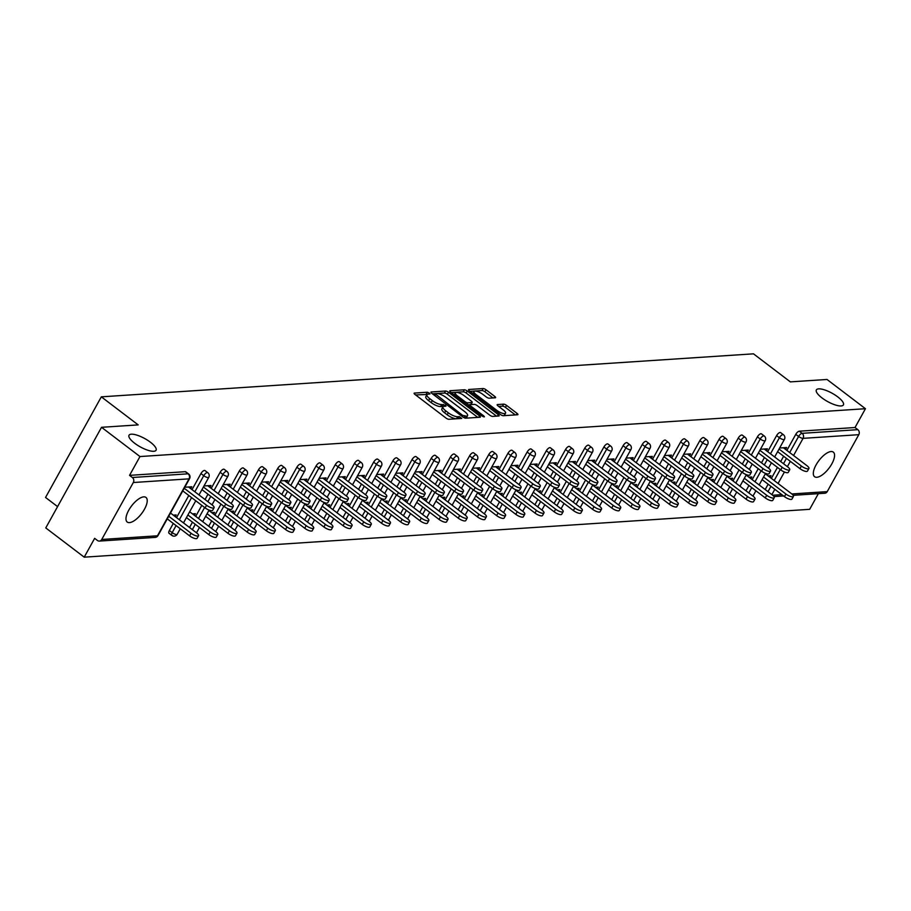 <?xml version="1.0" encoding="UTF-8"?>
<svg xmlns="http://www.w3.org/2000/svg" width="911" height="911" viewBox="0 0 911 911"><rect width="100%" height="100%" fill="white"/><g stroke="black" fill="none" stroke-linecap="round" stroke-linejoin="round"><path stroke-width="1.37" d="M150.417 442.222A15.464 4.726 -151 0 1 156.066 450.239A15.464 4.726 -151 0 1 134.669 443.258A15.464 4.726 -151 0 1 129.02 435.242A15.464 4.726 -151 0 1 150.417 442.222M837.756 396.889A15.464 4.726 -151 0 1 843.404 404.905A15.464 4.726 -151 0 1 822.007 397.925A15.464 4.726 -151 0 1 816.358 389.908A15.464 4.726 -151 0 1 837.756 396.889M429.354 393.096L427.305 392.231L414.471 393.074A2.369 0.729 29 0 0 414.118 393.233A2.369 0.729 29 0 0 414.983 394.463L446.003 418.058A2.369 0.729 29 0 0 448.941 419.288L461.763 418.445L459.349 416.612L457.686 416.726A7.595 2.323 29 0 1 448.314 412.785L445.73 410.815A7.595 2.323 29 0 1 442.951 406.875A7.595 2.323 29 0 1 444.078 406.363L445.98 406.147L445.377 405.281L441.664 404.53A7.595 2.323 29 0 1 432.292 400.589L429.707 398.619A7.595 2.323 29 0 1 426.929 394.691A7.595 2.323 29 0 1 428.056 394.178L429.958 393.951L429.354 393.096M427.122 394.463L415.61 394.941M458.586 418.661L456.582 418.73L457.686 416.726M443.145 406.659L440.548 406.545L441.664 404.53M831.083 451.537A15.464 6.32 127.3 0 0 817.395 462.731A15.464 6.32 127.3 0 0 814.582 476.715A15.464 6.32 127.3 0 0 816.803 477.284A15.464 6.32 127.3 0 0 830.49 466.09A15.464 6.32 127.3 0 0 833.303 452.107A15.464 6.32 127.3 0 0 831.083 451.537M143.744 496.859A15.464 6.32 127.3 0 0 130.057 508.065A15.464 6.32 127.3 0 0 127.233 522.049A15.464 6.32 127.3 0 0 129.464 522.618A15.464 6.32 127.3 0 0 143.141 511.413A15.464 6.32 127.3 0 0 145.965 497.429A15.464 6.32 127.3 0 0 143.744 496.859M495.265 397.788A2.369 0.729 29 0 0 495.607 397.629A2.369 0.729 29 0 0 494.741 396.399L486.041 389.783A2.369 0.729 29 0 0 483.115 388.553L468.869 389.487A2.369 0.729 29 0 0 468.516 389.646A2.369 0.729 29 0 0 469.381 390.876L500.401 414.471A2.369 0.729 29 0 0 503.327 415.701L517.573 414.767A2.369 0.729 29 0 0 517.926 414.607A2.369 0.729 29 0 0 517.061 413.378L506.55 405.384A2.369 0.729 29 0 0 503.612 404.154L497.52 404.552A2.369 0.729 29 0 0 497.167 404.712A2.369 0.729 29 0 0 498.032 405.942L503.248 409.904A6.343 1.936 29 0 1 505.571 413.195A6.343 1.936 29 0 1 496.791 410.337L476.373 394.805A6.343 1.936 29 0 1 474.05 391.514A6.343 1.936 29 0 1 482.83 394.372L486.235 396.957A2.369 0.729 29 0 0 489.161 398.198L495.265 397.788M101.747 539.471L157.478 535.793L189.044 478.844L133.313 482.523L101.747 539.471A3.621 3.12 -93.8 0 1 97.443 540.485L94.642 538.344L84.211 557.168L45.766 527.924L101.531 427.305L138.187 424.89L101.326 396.843L753.488 353.832L790.349 381.88L827.006 379.466L865.45 408.709L139.975 456.548L129.544 475.36L132.357 477.501L188.076 473.822L185.275 471.693L129.544 475.36M101.531 427.305L139.975 456.548M448.497 392.254A2.369 0.729 29 0 0 445.559 391.024L431.313 391.969A2.369 0.729 29 0 0 430.96 392.129A2.369 0.729 29 0 0 431.837 393.358L462.845 416.953A2.369 0.729 29 0 0 465.783 418.183L480.029 417.238A2.369 0.729 29 0 0 480.382 417.079A2.369 0.729 29 0 0 479.505 415.849L448.497 392.254L447.381 394.269A2.369 0.729 29 0 0 444.443 393.04L432.452 393.825M450.091 390.728L464.337 389.783A2.369 0.729 29 0 1 467.263 391.024L498.283 414.607A2.369 0.729 29 0 1 499.148 415.837A2.369 0.729 29 0 1 498.795 416.008L492.703 416.407A2.369 0.729 29 0 1 489.776 415.177L477.193 405.611A2.369 0.729 29 0 0 474.267 404.37L470.213 404.643A2.369 0.729 29 0 0 469.871 404.803A2.369 0.729 29 0 0 470.736 406.033L483.832 415.997L484.436 416.851L482.135 416.111L450.603 392.117A2.369 0.729 29 0 1 449.738 390.887A2.369 0.729 29 0 1 450.091 390.728L449.783 391.274M101.326 396.843L45.55 497.463L57.575 506.607M133.313 482.523A3.621 3.12 -93.8 0 0 132.357 477.501M865.45 408.709L855.019 427.521L857.832 429.662A3.621 3.12 86.2 0 1 858.788 434.684L827.222 491.621A3.621 3.12 86.2 0 1 824.831 493.238L793.151 495.333M818.351 493.671L809.674 509.317L84.211 557.168M175.231 516.628L176.165 514.943L173.261 515.136M190.741 488.66L191.788 486.77L184.796 487.237M776.593 435.606A3.621 1.48 -52.7 0 1 780.112 432.463A3.621 1.48 -52.7 0 1 780.636 432.6L783.437 434.729A3.621 1.48 -52.7 0 0 782.925 434.593A3.621 1.48 127.3 0 0 779.406 437.735L776.593 435.606L767.677 451.674M745.995 490.801L748.944 485.483M752.179 479.653L758.259 468.675M761.494 462.834L764.443 457.516M765.183 489.537L768.132 484.219M771.366 478.389L777.447 467.4M780.681 461.57L783.642 456.252M786.876 450.41L795.781 434.331A3.621 1.48 -52.7 0 1 799.3 431.199L802.113 433.329L857.832 429.662M855.019 427.521L799.3 431.199M185.275 471.693A3.621 1.48 -52.7 0 1 185.787 471.83L188.6 473.959A3.621 1.48 -52.7 0 0 188.076 473.822A3.621 3.12 -93.8 0 1 189.044 478.844A3.621 1.105 29 0 0 189.579 478.605A3.621 3.621 0 0 0 188.6 473.959M750.88 478.662L751.826 476.977L748.922 477.17M766.39 450.694L767.438 448.804L760.446 449.271M738.217 438.134A3.621 1.48 -52.7 0 1 741.736 434.991A3.621 1.48 -52.7 0 1 742.26 435.128L745.061 437.257A3.621 1.48 -52.7 0 0 744.549 437.132A3.621 1.48 127.3 0 0 741.03 440.264L738.217 438.134L729.301 454.213M707.619 493.341L710.569 488.011M713.803 482.181L719.884 471.203M723.118 465.362L726.067 460.044M712.504 481.202L713.45 479.505L710.546 479.698M728.014 453.222L729.062 451.332L722.07 451.799M699.842 440.662A3.621 1.48 -52.7 0 1 703.36 437.519A3.621 1.48 -52.7 0 1 703.884 437.656L706.685 439.797A3.621 1.48 -52.7 0 0 706.162 439.66A3.621 1.48 127.3 0 0 702.654 442.803L699.842 440.662L690.925 456.741M669.243 495.869L672.193 490.539M675.427 484.709L681.508 473.731M684.742 467.901L687.691 462.572M674.129 483.73L675.062 482.044L672.17 482.226M689.638 455.762L690.686 453.872L683.694 454.327M661.466 443.19A3.621 1.48 -52.7 0 1 664.984 440.059A3.621 1.48 -52.7 0 1 665.497 440.184L668.31 442.325A3.621 1.48 -52.7 0 0 667.786 442.188A3.621 1.48 127.3 0 0 664.267 445.331L661.466 443.19L652.549 459.269M630.867 498.397L633.817 493.079M637.051 487.237L643.132 476.259M646.366 470.429L649.315 465.1M635.753 486.258L636.687 484.572L633.794 484.766M651.263 458.29L652.31 456.4L645.318 456.855M623.09 445.73A3.621 1.48 -52.7 0 1 626.609 442.587A3.621 1.48 -52.7 0 1 627.121 442.723L629.934 444.853A3.621 1.48 -52.7 0 0 629.41 444.716A3.621 1.48 127.3 0 0 625.891 447.859L623.09 445.73L614.173 461.797M592.48 500.925L595.441 495.607M598.675 489.776L604.756 478.799M607.99 472.957L610.939 467.639M597.377 488.786L598.311 487.1L595.407 487.294M612.887 460.818L613.934 458.928L606.942 459.395M584.714 448.258A3.621 1.48 -52.7 0 1 588.233 445.115A3.621 1.48 -52.7 0 1 588.745 445.251L591.558 447.381A3.621 1.48 -52.7 0 0 591.034 447.255A3.621 1.48 127.3 0 0 587.515 450.387L584.714 448.258L575.798 464.337M554.104 503.464L557.054 498.135M560.288 492.304L566.38 481.327M569.614 475.485L572.563 470.167M559.001 491.325L559.935 489.628L557.031 489.822M574.511 463.346L575.547 461.467L568.566 461.923M546.327 450.786A3.621 1.48 -52.7 0 1 549.845 447.643A3.621 1.48 -52.7 0 1 550.369 447.779L553.182 449.92A3.621 1.48 -52.7 0 0 552.658 449.783A3.621 1.48 127.3 0 0 549.139 452.926L546.327 450.786L537.422 466.865M515.728 505.992L518.678 500.674M521.912 494.832L528.004 483.855M531.238 478.024L534.188 472.695M520.625 493.853L521.559 492.168L518.655 492.35M536.124 465.885L537.171 463.995L530.179 464.451M507.951 453.314A3.621 1.48 -52.7 0 1 511.47 450.182A3.621 1.48 -52.7 0 1 511.993 450.307L514.806 452.448A3.621 1.48 -52.7 0 0 514.282 452.311A3.621 1.48 127.3 0 0 510.764 455.454L507.951 453.314L499.046 469.393M477.353 508.52L480.302 503.202M483.536 497.36L489.628 486.383M492.862 480.552L495.812 475.235M482.249 496.381L483.183 494.696L480.279 494.889M497.748 468.413L498.795 466.523L491.803 466.979M469.575 455.853A3.621 1.48 -52.7 0 1 473.094 452.71A3.621 1.48 -52.7 0 1 473.618 452.847L476.43 454.976A3.621 1.48 -52.7 0 0 475.906 454.851A3.621 1.48 127.3 0 0 472.388 457.982L469.575 455.853L460.67 471.921M438.977 511.048L441.926 505.73M445.16 499.9L451.252 488.922M454.487 483.081L457.436 477.763M443.873 498.909L444.807 497.224L441.903 497.417M459.372 470.941L460.419 469.051L453.427 469.518M431.199 458.381A3.621 1.48 -52.7 0 1 434.718 455.238A3.621 1.48 -52.7 0 1 435.242 455.375L438.054 457.504A3.621 1.48 -52.7 0 0 437.531 457.379A3.621 1.48 127.3 0 0 434.012 460.522L431.199 458.381L422.294 474.46M400.601 513.588L403.55 508.258M406.784 502.428L412.877 491.45M416.111 485.609L419.06 480.291M405.497 501.449L406.431 499.752L403.527 499.945M420.996 473.469L422.044 471.591L415.052 472.046M392.823 460.909A3.621 1.48 -52.7 0 1 396.342 457.766A3.621 1.48 -52.7 0 1 396.866 457.903L399.667 460.044A3.621 1.48 -52.7 0 0 399.155 459.907A3.621 1.48 127.3 0 0 395.636 463.05L392.823 460.909L383.918 476.988M362.225 516.116L365.174 510.798M368.408 504.956L374.489 493.978M377.723 488.148L380.684 482.819M367.122 503.977L368.055 502.291L365.152 502.473M382.62 476.009L383.668 474.119L376.676 474.574M354.447 463.437A3.621 1.48 -52.7 0 1 357.966 460.306A3.621 1.48 -52.7 0 1 358.49 460.431L361.291 462.572A3.621 1.48 -52.7 0 0 360.779 462.435A3.621 1.48 127.3 0 0 357.26 465.578L354.447 463.437L345.531 479.516M323.849 518.644L326.798 513.326M330.033 507.484L336.113 496.506M339.347 490.676L342.297 485.358M328.734 506.505L329.68 504.819L326.776 505.013M344.244 478.537L345.292 476.647L338.3 477.113M316.071 465.976A3.621 1.48 -52.7 0 1 319.59 462.834A3.621 1.48 -52.7 0 1 320.114 462.97L322.915 465.1A3.621 1.48 -52.7 0 0 322.403 464.974A3.621 1.48 127.3 0 0 318.884 468.106L316.071 465.976L307.155 482.044M285.473 521.172L288.423 515.854M291.657 510.023L297.738 499.046M300.972 493.204L303.921 487.886M290.358 509.033L291.304 507.347L288.4 507.541M305.868 481.065L306.916 479.175L299.924 479.641M277.696 468.505A3.621 1.48 -52.7 0 1 281.214 465.362A3.621 1.48 -52.7 0 1 281.738 465.498L284.539 467.639A3.621 1.48 -52.7 0 0 284.016 467.502A3.621 1.48 127.3 0 0 280.497 470.645L277.696 468.505L268.779 484.584M247.097 523.711L250.047 518.382M253.281 512.551L259.362 501.574M262.596 495.732L265.545 490.414M251.983 511.572L252.916 509.875L250.024 510.069M267.492 483.593L268.54 481.714L261.548 482.17M239.32 471.033A3.621 1.48 -52.7 0 1 242.838 467.89A3.621 1.48 -52.7 0 1 243.351 468.026L246.164 470.167A3.621 1.48 -52.7 0 0 245.64 470.03A3.621 1.48 127.3 0 0 242.121 473.173L239.32 471.033L230.403 487.112M208.721 526.239L211.671 520.921M214.905 515.079L220.986 504.102M224.22 498.271L227.169 492.942M213.607 514.1L214.54 512.415L211.637 512.608M229.116 486.132L230.164 484.242L223.172 484.698M200.944 473.561A3.621 1.48 -52.7 0 1 204.463 470.429A3.621 1.48 -52.7 0 1 204.975 470.554L207.788 472.695A3.621 1.48 -52.7 0 0 207.264 472.558A3.621 1.48 127.3 0 0 203.745 475.701L200.944 473.561L192.027 489.64M169.548 533.413A3.621 1.48 -52.7 0 1 169.025 533.277A3.621 1.48 -52.7 0 1 169.378 530.509L173.295 523.449M176.529 517.607L188.793 495.482M209.929 487.396L210.976 485.506L203.984 485.962M194.419 515.364L195.353 513.679L192.449 513.872M220.132 472.297A3.621 1.48 -52.7 0 1 223.65 469.165A3.621 1.48 -52.7 0 1 224.163 469.29L226.976 471.431A3.621 1.48 -52.7 0 0 226.452 471.294A3.621 1.48 127.3 0 0 222.933 474.437L220.132 472.297L211.215 488.376M189.522 527.503L192.483 522.185M195.717 516.343L201.798 505.366M205.032 499.535L207.981 494.206M248.304 484.868L249.352 482.978L242.36 483.434M232.795 512.836L233.728 511.151L230.836 511.333M258.508 469.769A3.621 1.48 -52.7 0 1 262.026 466.626A3.621 1.48 -52.7 0 1 262.55 466.762L265.352 468.903A3.621 1.48 -52.7 0 0 264.828 468.766A3.621 1.48 127.3 0 0 261.309 471.909L258.508 469.769L249.591 485.848M227.909 524.975L230.859 519.646M234.093 513.815L240.174 502.838M243.408 497.007L246.357 491.678M286.68 482.329L287.728 480.439L280.736 480.906M271.171 510.308L272.104 508.611L269.212 508.805M296.884 467.241A3.621 1.48 -52.7 0 1 300.402 464.098A3.621 1.48 -52.7 0 1 300.926 464.234L303.727 466.364A3.621 1.48 -52.7 0 0 303.204 466.238A3.621 1.48 127.3 0 0 299.696 469.37L296.884 467.241L287.967 483.32M266.285 522.447L269.235 517.118M272.469 511.287L278.55 500.31M281.784 494.468L284.733 489.15M325.056 479.801L326.104 477.911L319.112 478.377M309.546 507.769L310.492 506.083L307.588 506.277M335.259 464.712A3.621 1.48 -52.7 0 1 338.778 461.57A3.621 1.48 -52.7 0 1 339.302 461.695L342.103 463.836A3.621 1.48 -52.7 0 0 341.591 463.699A3.621 1.48 127.3 0 0 338.072 466.842L335.259 464.712L326.343 480.78M304.661 519.908L307.611 514.59M310.845 508.759L316.926 497.77M320.16 491.94L323.109 486.622M363.432 477.273L364.48 475.383L357.488 475.838M347.934 505.241L348.867 503.555L345.964 503.749M373.635 462.173A3.621 1.48 -52.7 0 1 377.154 459.042A3.621 1.48 -52.7 0 1 377.678 459.167L380.479 461.308A3.621 1.48 -52.7 0 0 379.967 461.171A3.621 1.48 127.3 0 0 376.448 464.314L373.635 462.173L364.719 478.252M343.037 517.38L345.986 512.062M349.22 506.22L355.301 495.242M358.535 489.412L361.485 484.083M401.808 474.745L402.856 472.855L395.864 473.31M386.31 502.713L387.243 501.027L384.34 501.209M412.011 459.645A3.621 1.48 -52.7 0 1 415.53 456.502A3.621 1.48 -52.7 0 1 416.054 456.639L418.866 458.78A3.621 1.48 -52.7 0 0 418.343 458.643A3.621 1.48 127.3 0 0 414.824 461.786L412.011 459.645L403.106 475.724M381.413 514.852L384.362 509.522M387.596 503.692L393.677 492.714M396.911 486.884L399.872 481.555M440.184 472.205L441.231 470.315L434.24 470.782M424.685 500.173L425.619 498.488L422.715 498.681M450.387 457.117A3.621 1.48 -52.7 0 1 453.906 453.974A3.621 1.48 -52.7 0 1 454.43 454.111L457.242 456.24A3.621 1.48 -52.7 0 0 456.718 456.115A3.621 1.48 127.3 0 0 453.2 459.246L450.387 457.117L441.482 473.196M419.789 512.324L422.738 506.994M425.972 501.164L432.065 490.186M435.299 484.345L438.248 479.027M478.56 469.677L479.607 467.787L472.615 468.254M463.061 497.645L463.995 495.96L461.091 496.153M488.763 454.578A3.621 1.48 -52.7 0 1 492.282 451.446A3.621 1.48 -52.7 0 1 492.805 451.571L495.618 453.712A3.621 1.48 -52.7 0 0 495.094 453.576A3.621 1.48 127.3 0 0 491.576 456.718L488.763 454.578L479.858 470.657M458.165 509.784L461.114 504.466M464.348 498.636L470.44 487.647M473.674 481.817L476.624 476.499M516.936 467.149L517.983 465.259L510.991 465.715M501.437 495.117L502.371 493.432L499.467 493.625M527.139 452.05A3.621 1.48 -52.7 0 1 530.657 448.907A3.621 1.48 -52.7 0 1 531.181 449.043L533.994 451.184A3.621 1.48 -52.7 0 0 533.47 451.047A3.621 1.48 127.3 0 0 529.951 454.19L527.139 452.05L518.234 468.129M496.541 507.256L499.49 501.938M502.724 496.096L508.816 485.119M512.05 479.288L515 473.959M555.311 464.61L556.359 462.731L549.379 463.187M539.813 492.589L540.747 490.904L537.843 491.086M565.526 449.522A3.621 1.48 -52.7 0 1 569.033 446.379A3.621 1.48 -52.7 0 1 569.557 446.515L572.37 448.656A3.621 1.48 -52.7 0 0 571.846 448.519A3.621 1.48 127.3 0 0 568.327 451.662L565.526 449.522L556.61 465.601M534.916 504.728L537.866 499.399M541.1 493.568L547.192 482.591M550.426 476.76L553.376 471.431M593.699 462.082L594.746 460.192L587.754 460.659M578.189 490.05L579.123 488.364L576.219 488.558M603.902 446.994A3.621 1.48 -52.7 0 1 607.421 443.851A3.621 1.48 -52.7 0 1 607.933 443.987L610.746 446.117A3.621 1.48 -52.7 0 0 610.222 445.991A3.621 1.48 127.3 0 0 606.703 449.123L603.902 446.994L594.985 463.073M573.292 502.2L576.253 496.871M579.487 491.04L585.568 480.063M588.802 474.221L591.751 468.903M632.075 459.554L633.122 457.664L626.13 458.131M616.565 487.522L617.499 485.836L614.595 486.03M642.278 444.454A3.621 1.48 -52.7 0 1 645.797 441.323A3.621 1.48 -52.7 0 1 646.309 441.448L649.122 443.589A3.621 1.48 -52.7 0 0 648.598 443.452A3.621 1.48 127.3 0 0 645.079 446.595L642.278 444.454L633.361 460.533M611.68 499.661L614.629 494.343M617.863 488.512L623.944 477.523M627.178 471.693L630.127 466.375M670.45 457.026L671.498 455.136L664.506 455.591M654.941 484.994L655.874 483.308L652.982 483.502M680.654 441.926A3.621 1.48 -52.7 0 1 684.172 438.783A3.621 1.48 -52.7 0 1 684.696 438.92L687.498 441.061A3.621 1.48 -52.7 0 0 686.974 440.924A3.621 1.48 127.3 0 0 683.455 444.067L680.654 441.926L671.737 458.005M650.055 497.133L653.005 491.815M656.239 485.973L662.32 474.995M665.554 469.165L668.503 463.836M708.826 454.487L709.874 452.608L702.882 453.063M693.317 482.466L694.25 480.78L691.358 480.962M719.03 439.398A3.621 1.48 -52.7 0 1 722.548 436.255A3.621 1.48 -52.7 0 1 723.072 436.392L725.873 438.533A3.621 1.48 -52.7 0 0 725.361 438.396A3.621 1.48 127.3 0 0 721.842 441.539L719.03 439.398L710.113 455.477M688.431 494.605L691.381 489.275M694.615 483.445L700.696 472.467M703.93 466.637L706.879 461.308M747.202 451.958L748.25 450.068L741.258 450.535M731.692 479.926L732.638 478.241L729.734 478.434M757.405 436.87A3.621 1.48 -52.7 0 1 760.924 433.727A3.621 1.48 -52.7 0 1 761.448 433.864L764.249 435.993A3.621 1.48 -52.7 0 0 763.737 435.868A3.621 1.48 127.3 0 0 760.218 439L757.405 436.87L748.489 452.949M726.807 492.077L729.757 486.747M732.991 480.917L739.072 469.939M742.306 464.098L745.255 458.78M785.578 449.43L786.626 447.54L779.634 448.007M770.08 477.398L771.013 475.713L768.11 475.906M426.929 394.691L425.813 396.706A7.595 2.323 29 0 0 428.591 400.635L429.707 398.619M440.548 406.545A7.595 2.323 29 0 1 431.176 402.605L428.591 400.635M442.951 406.875L441.835 408.891A7.595 2.323 29 0 0 444.614 412.831L445.73 410.815M456.582 418.73A7.595 2.323 29 0 1 447.199 414.79L444.614 412.831M477.774 417.386L447.381 394.269M435.059 393.711L462.64 415.393L466.443 416.145A7.595 2.323 29 0 0 467.571 415.632A7.595 2.323 29 0 0 464.792 411.692L446.185 397.538A7.595 2.323 29 0 0 436.802 393.598L435.059 393.711M466.443 416.145L465.339 418.149A7.595 2.323 29 0 0 466.455 417.637L467.571 415.632M451.23 392.595L463.221 391.798L464.337 389.783M496.552 416.156L466.147 393.028A2.369 0.729 29 0 0 463.221 391.798M464.143 395.681A6.343 1.936 29 0 0 455.363 392.812A6.343 1.936 29 0 0 457.686 396.103L464.872 401.58A2.369 0.729 29 0 0 467.81 402.81L471.852 402.537A2.369 0.729 29 0 0 472.205 402.377A2.369 0.729 29 0 0 471.34 401.147L464.143 395.681M455.363 392.812L454.247 394.827A6.343 1.936 29 0 0 454.225 394.873M471.033 404.006A2.369 0.729 29 0 1 471.089 404.393A2.369 0.729 29 0 1 470.736 404.552L467.252 404.78M474.05 391.514L472.934 393.518A6.343 1.936 29 0 0 472.911 393.563M502.485 415.564A6.343 1.936 29 0 0 504.455 415.211L505.571 413.195M515.319 414.915L505.434 407.388A2.369 0.729 29 0 0 502.496 406.158L498.659 406.408M493.01 397.936L484.925 391.798A2.369 0.729 29 0 0 481.999 390.557L470.008 391.354M198.575 535.691L197.118 538.31A5.432 1.663 -151 0 1 189.602 535.85L191.048 533.242A5.432 1.663 29 0 0 198.575 535.691A5.432 1.663 29 0 0 196.582 532.867L170.494 513.03M168.706 516.241L191.048 533.242M167.26 518.86L189.602 535.85M214.074 507.723L212.627 510.331A5.432 1.663 -151 0 1 205.1 507.882L206.558 505.263A5.432 1.663 29 0 0 214.074 507.723A5.432 1.663 29 0 0 212.092 504.899L188.531 486.986M205.1 507.882L182.769 490.892M206.558 505.263L184.216 488.273M217.763 534.427L216.306 537.046A5.432 1.663 -151 0 1 208.79 534.586L210.236 531.967A5.432 1.663 29 0 0 217.763 534.427A5.432 1.663 29 0 0 215.77 531.603L189.682 511.766M187.894 514.977L210.236 531.967M186.448 517.596L208.79 534.586M236.951 533.163L235.494 535.77A5.432 1.663 -151 0 1 227.978 533.322L229.424 530.703A5.432 1.663 29 0 0 236.951 533.163A5.432 1.663 29 0 0 234.958 530.339L208.87 510.49M207.082 513.713L229.424 530.703M205.635 516.332L227.978 533.322M256.139 531.899L254.693 534.506A5.432 1.663 -151 0 1 247.166 532.058L248.612 529.439A5.432 1.663 29 0 0 256.139 531.899A5.432 1.663 29 0 0 254.146 529.075L228.057 509.226M226.281 512.449L248.612 529.439M224.823 515.068L247.166 532.058M275.327 530.623L273.881 533.242A5.432 1.663 -151 0 1 266.354 530.794L267.8 528.175A5.432 1.663 29 0 0 275.327 530.623A5.432 1.663 29 0 0 273.334 527.811L247.245 507.962M245.469 511.185L267.8 528.175M244.011 513.804L266.354 530.794M294.515 529.359L293.069 531.978A5.432 1.663 -151 0 1 285.542 529.53L286.988 526.911A5.432 1.663 29 0 0 294.515 529.359A5.432 1.663 29 0 0 292.522 526.547L266.433 506.698M264.657 509.921L286.988 526.911M263.199 512.529L285.542 529.53M233.262 506.459L231.815 509.067A5.432 1.663 -151 0 1 224.288 506.618L225.746 503.999A5.432 1.663 29 0 0 233.262 506.459A5.432 1.663 29 0 0 231.28 503.635L207.719 485.722M224.288 506.618L201.957 489.628M225.746 503.999L203.404 487.009M252.449 505.184L251.003 507.803A5.432 1.663 -151 0 1 243.476 505.354L244.934 502.735A5.432 1.663 29 0 0 252.449 505.184A5.432 1.663 29 0 0 250.468 502.371L226.907 484.458M243.476 505.354L221.145 488.364M244.934 502.735L222.591 485.745M271.637 503.92L270.191 506.539A5.432 1.663 -151 0 1 262.664 504.09L264.122 501.471A5.432 1.663 29 0 0 271.637 503.92A5.432 1.663 29 0 0 269.656 501.107L246.095 483.183M262.664 504.09L240.333 487.089M264.122 501.471L241.779 484.481M290.825 502.656L289.379 505.275A5.432 1.663 -151 0 1 281.852 502.815L283.31 500.207A5.432 1.663 29 0 0 290.825 502.656A5.432 1.663 29 0 0 288.844 499.843L265.283 481.919M281.852 502.815L259.521 485.825M283.31 500.207L260.967 483.217M310.013 501.392L308.567 504.011A5.432 1.663 -151 0 1 301.04 501.551L302.498 498.943A5.432 1.663 29 0 0 310.013 501.392A5.432 1.663 29 0 0 308.032 498.579L284.483 480.655M301.04 501.551L278.709 484.561M302.498 498.943L280.155 481.942M313.703 528.095L312.257 530.714A5.432 1.663 -151 0 1 304.73 528.255L306.176 525.647A5.432 1.663 29 0 0 313.703 528.095A5.432 1.663 29 0 0 311.71 525.283L285.621 505.434M283.845 508.657L306.176 525.647M282.387 511.265L304.73 528.255M329.201 500.128L327.755 502.747A5.432 1.663 -151 0 1 320.239 500.287L321.685 497.668A5.432 1.663 29 0 0 329.201 500.128A5.432 1.663 29 0 0 327.22 497.304L303.67 479.391M320.239 500.287L297.897 483.297M321.685 497.668L299.343 480.678M332.891 526.831L331.445 529.45A5.432 1.663 -151 0 1 323.917 526.991L325.364 524.383A5.432 1.663 29 0 0 332.891 526.831A5.432 1.663 29 0 0 330.898 524.019L304.809 504.17M303.033 507.381L325.364 524.383M301.575 510.001L323.917 526.991M348.401 498.864L346.943 501.483A5.432 1.663 -151 0 1 339.427 499.023L340.873 496.404A5.432 1.663 29 0 0 348.401 498.864A5.432 1.663 29 0 0 346.408 496.039L322.858 478.127M339.427 499.023L317.085 482.033M340.873 496.404L318.531 479.414M352.079 525.567L350.633 528.186A5.432 1.663 -151 0 1 343.105 525.727L344.552 523.108A5.432 1.663 29 0 0 352.079 525.567A5.432 1.663 29 0 0 350.097 522.743L323.997 502.906M322.221 506.117L344.552 523.108M320.763 508.737L343.105 525.727M367.589 497.6L366.131 500.207A5.432 1.663 -151 0 1 358.615 497.759L360.061 495.14A5.432 1.663 29 0 0 367.589 497.6A5.432 1.663 29 0 0 365.596 494.775L342.046 476.863M358.615 497.759L336.273 480.769M360.061 495.14L337.719 478.15M371.267 524.303L369.82 526.922A5.432 1.663 -151 0 1 362.293 524.463L363.751 521.844A5.432 1.663 29 0 0 371.267 524.303A5.432 1.663 29 0 0 369.285 521.479L343.185 501.642M341.409 504.853L363.751 521.844M339.951 507.473L362.293 524.463M386.776 496.336L385.319 498.943A5.432 1.663 -151 0 1 377.803 496.495L379.249 493.876A5.432 1.663 29 0 0 386.776 496.336A5.432 1.663 29 0 0 384.784 493.511L361.234 475.599M377.803 496.495L355.461 479.505M379.249 493.876L356.907 476.886M390.455 523.039L389.008 525.647A5.432 1.663 -151 0 1 381.481 523.199L382.939 520.58A5.432 1.663 29 0 0 390.455 523.039A5.432 1.663 29 0 0 388.473 520.215L362.384 500.367M360.597 503.589L382.939 520.58M359.15 506.209L381.481 523.199M405.964 495.06L404.507 497.679A5.432 1.663 -151 0 1 396.991 495.231L398.437 492.612A5.432 1.663 29 0 0 405.964 495.06A5.432 1.663 29 0 0 403.972 492.247L380.422 474.335M396.991 495.231L374.649 478.241M398.437 492.612L376.095 475.622M409.643 521.775L408.196 524.383A5.432 1.663 -151 0 1 400.669 521.935L402.127 519.316A5.432 1.663 29 0 0 409.643 521.775A5.432 1.663 29 0 0 407.661 518.951L381.572 499.103M379.785 502.325L402.127 519.316M378.338 504.945L400.669 521.935M425.152 493.796L423.695 496.415A5.432 1.663 -151 0 1 416.179 493.967L417.625 491.348A5.432 1.663 29 0 0 425.152 493.796A5.432 1.663 29 0 0 423.159 490.983L399.61 473.06M416.179 493.967L393.837 476.965M417.625 491.348L395.283 474.358M428.83 520.5L427.384 523.119A5.432 1.663 -151 0 1 419.857 520.671L421.315 518.052A5.432 1.663 29 0 0 428.83 520.5A5.432 1.663 29 0 0 426.849 517.687L400.76 497.839M398.972 501.061L421.315 518.052M397.526 503.669L419.857 520.671M444.34 492.532L442.883 495.151A5.432 1.663 -151 0 1 435.367 492.692L436.813 490.084A5.432 1.663 29 0 0 444.34 492.532A5.432 1.663 29 0 0 442.347 489.719L418.798 471.796M435.367 492.692L413.025 475.701M436.813 490.084L414.471 473.094M448.018 519.236L446.572 521.855A5.432 1.663 -151 0 1 439.045 519.407L440.503 516.788A5.432 1.663 29 0 0 448.018 519.236A5.432 1.663 29 0 0 446.037 516.423L419.948 496.575M418.16 499.797L440.503 516.788M416.714 502.405L439.045 519.407M463.528 491.268L462.071 493.887A5.432 1.663 -151 0 1 454.555 491.428L456.001 488.82A5.432 1.663 29 0 0 463.528 491.268A5.432 1.663 29 0 0 461.535 488.455L437.986 470.531M454.555 491.428L432.213 474.437M456.001 488.82L433.67 471.818M467.206 517.972L465.76 520.591A5.432 1.663 -151 0 1 458.233 518.131L459.691 515.524A5.432 1.663 29 0 0 467.206 517.972A5.432 1.663 29 0 0 465.225 515.159L439.136 495.311M437.348 498.533L459.691 515.524M435.902 501.141L458.233 518.131M482.716 490.004L481.27 492.623A5.432 1.663 -151 0 1 473.743 490.164L475.189 487.544A5.432 1.663 29 0 0 482.716 490.004A5.432 1.663 29 0 0 480.723 487.18L457.174 469.267M473.743 490.164L451.4 473.173M475.189 487.544L452.858 470.554M486.394 516.708L484.948 519.327A5.432 1.663 -151 0 1 477.421 516.867L478.879 514.26A5.432 1.663 29 0 0 486.394 516.708A5.432 1.663 29 0 0 484.413 513.895L458.324 494.047M456.536 497.258L478.879 514.26M455.09 499.877L477.421 516.867M501.904 488.74L500.458 491.359A5.432 1.663 -151 0 1 492.931 488.9L494.377 486.28A5.432 1.663 29 0 0 501.904 488.74A5.432 1.663 29 0 0 499.911 485.916L476.362 468.003M492.931 488.9L470.588 471.909M494.377 486.28L472.046 469.29M505.582 515.444L504.136 518.063A5.432 1.663 -151 0 1 496.609 515.603L498.066 512.984A5.432 1.663 29 0 0 505.582 515.444A5.432 1.663 29 0 0 503.601 512.62L477.512 492.783M475.724 495.994L498.066 512.984M474.278 498.613L496.609 515.603M521.092 487.476L519.646 490.084A5.432 1.663 -151 0 1 512.119 487.636L513.565 485.016A5.432 1.663 29 0 0 521.092 487.476A5.432 1.663 29 0 0 519.099 484.652L495.55 466.739M512.119 487.636L489.776 470.645M513.565 485.016L491.234 468.026M524.77 514.18L523.324 516.799A5.432 1.663 -151 0 1 515.808 514.339L517.254 511.72A5.432 1.663 29 0 0 524.77 514.18A5.432 1.663 29 0 0 522.789 511.356L496.7 491.519M494.912 494.73L517.254 511.72M493.466 497.349L515.808 514.339M540.28 486.212L538.834 488.82A5.432 1.663 -151 0 1 531.307 486.372L532.753 483.752A5.432 1.663 29 0 0 540.28 486.212A5.432 1.663 29 0 0 538.287 483.388L514.738 465.475M531.307 486.372L508.964 469.381M532.753 483.752L510.422 466.762M543.969 512.916L542.512 515.524A5.432 1.663 -151 0 1 534.996 513.075L536.442 510.456A5.432 1.663 29 0 0 543.969 512.916A5.432 1.663 29 0 0 541.977 510.092L515.888 490.243M514.1 493.466L536.442 510.456M512.654 496.085L534.996 513.075M559.468 484.937L558.022 487.556A5.432 1.663 -151 0 1 550.495 485.107L551.941 482.488A5.432 1.663 29 0 0 559.468 484.937A5.432 1.663 29 0 0 557.486 482.124L533.926 464.211M550.495 485.107L528.152 468.106M551.941 482.488L529.61 465.498M563.157 511.652L561.7 514.26A5.432 1.663 -151 0 1 554.184 511.811L555.63 509.192A5.432 1.663 29 0 0 563.157 511.652A5.432 1.663 29 0 0 561.165 508.828L535.076 488.979M533.288 492.202L555.63 509.192M531.842 494.821L554.184 511.811M578.656 483.673L577.21 486.292A5.432 1.663 -151 0 1 569.682 483.843L571.129 481.224A5.432 1.663 29 0 0 578.656 483.673A5.432 1.663 29 0 0 576.674 480.86L553.114 462.936M569.682 483.843L547.34 466.842M571.129 481.224L548.798 464.234M582.345 510.376L580.888 512.995A5.432 1.663 -151 0 1 573.372 510.547L574.818 507.928A5.432 1.663 29 0 0 582.345 510.376A5.432 1.663 29 0 0 580.353 507.564L554.264 487.715M552.476 490.938L574.818 507.928M551.03 493.546L573.372 510.547M597.844 482.409L596.398 485.028A5.432 1.663 -151 0 1 588.87 482.568L590.328 479.96A5.432 1.663 29 0 0 597.844 482.409A5.432 1.663 29 0 0 595.862 479.596L572.302 461.672M588.87 482.568L566.54 465.578M590.328 479.96L567.986 462.97M601.533 509.112L600.076 511.731A5.432 1.663 -151 0 1 592.56 509.283L594.006 506.664A5.432 1.663 29 0 0 601.533 509.112A5.432 1.663 29 0 0 599.54 506.3L573.452 486.451M571.664 489.674L594.006 506.664M570.218 492.282L592.56 509.283M617.032 481.145L615.585 483.764A5.432 1.663 -151 0 1 608.058 481.304L609.516 478.696A5.432 1.663 29 0 0 617.032 481.145A5.432 1.663 29 0 0 615.05 478.332L591.49 460.408M608.058 481.304L585.727 464.314M609.516 478.696L587.174 461.695M620.721 507.848L619.264 510.467A5.432 1.663 -151 0 1 611.748 508.008L613.194 505.4A5.432 1.663 29 0 0 620.721 507.848A5.432 1.663 29 0 0 618.728 505.036L592.64 485.187M590.852 488.41L613.194 505.4M589.406 491.018L611.748 508.008M636.22 479.881L634.773 482.5A5.432 1.663 -151 0 1 627.246 480.04L628.704 477.421A5.432 1.663 29 0 0 636.22 479.881A5.432 1.663 29 0 0 634.238 477.057L610.677 459.144M627.246 480.04L604.915 463.05M628.704 477.421L606.362 460.431M639.909 506.584L638.452 509.203A5.432 1.663 -151 0 1 630.936 506.744L632.382 504.136A5.432 1.663 29 0 0 639.909 506.584A5.432 1.663 29 0 0 637.916 503.772L611.828 483.923M610.04 487.134L632.382 504.136M608.594 489.754L630.936 506.744M655.408 478.617L653.961 481.224A5.432 1.663 -151 0 1 646.434 478.776L647.892 476.157A5.432 1.663 29 0 0 655.408 478.617A5.432 1.663 29 0 0 653.426 475.793L629.865 457.88M646.434 478.776L624.103 461.786M647.892 476.157L625.55 459.167M659.097 505.32L657.64 507.939A5.432 1.663 -151 0 1 650.124 505.48L651.57 502.861A5.432 1.663 29 0 0 659.097 505.32A5.432 1.663 29 0 0 657.104 502.496L631.016 482.659M629.239 485.87L651.57 502.861M627.781 488.49L650.124 505.48M674.595 477.353L673.149 479.96A5.432 1.663 -151 0 1 665.622 477.512L667.08 474.893A5.432 1.663 29 0 0 674.595 477.353A5.432 1.663 29 0 0 672.614 474.529L649.053 456.616M665.622 477.512L643.291 460.522M667.08 474.893L644.737 457.903M678.285 504.056L676.839 506.664A5.432 1.663 -151 0 1 669.312 504.216L670.758 501.597A5.432 1.663 29 0 0 678.285 504.056A5.432 1.663 29 0 0 676.292 501.232L650.203 481.384M648.427 484.606L670.758 501.597M646.969 487.226L669.312 504.216M693.783 476.089L692.337 478.696A5.432 1.663 -151 0 1 684.81 476.248L686.268 473.629A5.432 1.663 29 0 0 693.783 476.089A5.432 1.663 29 0 0 691.802 473.264L668.241 455.352M684.81 476.248L662.479 459.258M686.268 473.629L663.925 456.639M697.473 502.792L696.027 505.4A5.432 1.663 -151 0 1 688.5 502.952L689.946 500.333A5.432 1.663 29 0 0 697.473 502.792A5.432 1.663 29 0 0 695.48 499.968L669.391 480.12M667.615 483.342L689.946 500.333M666.157 485.962L688.5 502.952M712.971 474.813L711.525 477.432A5.432 1.663 -151 0 1 703.998 474.984L705.456 472.365A5.432 1.663 29 0 0 712.971 474.813A5.432 1.663 29 0 0 710.99 472L687.441 454.088M703.998 474.984L681.667 457.982M705.456 472.365L683.113 455.375M716.661 501.528L715.215 504.136A5.432 1.663 -151 0 1 707.688 501.688L709.134 499.069A5.432 1.663 29 0 0 716.661 501.528A5.432 1.663 29 0 0 714.668 498.704L688.579 478.856M686.803 482.078L709.134 499.069M685.345 484.698L707.688 501.688M732.159 473.549L730.713 476.168A5.432 1.663 -151 0 1 723.197 473.72L724.644 471.101A5.432 1.663 29 0 0 732.159 473.549A5.432 1.663 29 0 0 730.178 470.736L706.629 452.813M723.197 473.72L700.855 456.718M724.644 471.101L702.301 454.111M735.849 500.253L734.403 502.872A5.432 1.663 -151 0 1 726.876 500.424L728.322 497.805A5.432 1.663 29 0 0 735.849 500.253A5.432 1.663 29 0 0 733.856 497.44L707.767 477.592M705.991 480.814L728.322 497.805M704.533 483.422L726.876 500.424M751.359 472.285L749.901 474.904A5.432 1.663 -151 0 1 742.385 472.445L743.832 469.837A5.432 1.663 29 0 0 751.359 472.285A5.432 1.663 29 0 0 749.366 469.472L725.816 451.549M742.385 472.445L720.043 455.454M743.832 469.837L721.489 452.835M755.037 498.989L753.591 501.608A5.432 1.663 -151 0 1 746.063 499.16L747.51 496.541A5.432 1.663 29 0 0 755.037 498.989A5.432 1.663 29 0 0 753.055 496.176L726.955 476.328M725.179 479.55L747.51 496.541M723.721 482.158L746.063 499.16M770.547 471.021L769.089 473.64A5.432 1.663 -151 0 1 761.573 471.181L763.019 468.573A5.432 1.663 29 0 0 770.547 471.021A5.432 1.663 29 0 0 768.554 468.208L745.004 450.285M761.573 471.181L739.231 454.19M763.019 468.573L740.677 451.571M774.225 497.725L772.779 500.344A5.432 1.663 -151 0 1 765.251 497.884L766.698 495.277A5.432 1.663 29 0 0 774.225 497.725A5.432 1.663 29 0 0 772.243 494.912L746.143 475.064M744.367 478.275L766.698 495.277M742.909 480.894L765.251 497.884M789.735 469.757L788.277 472.376A5.432 1.663 -151 0 1 780.761 469.917L782.207 467.297A5.432 1.663 29 0 0 789.735 469.757A5.432 1.663 29 0 0 787.742 466.933L764.192 449.021M780.761 469.917L758.419 452.926M782.207 467.297L759.865 450.307M793.413 496.461L791.966 499.08A5.432 1.663 -151 0 1 784.439 496.62L785.897 494.013A5.432 1.663 29 0 0 793.413 496.461A5.432 1.663 29 0 0 791.431 493.648L765.342 473.8M763.555 477.011L785.897 494.013M762.108 479.63L784.439 496.62M808.922 468.493L807.465 471.101A5.432 1.663 -151 0 1 799.949 468.653L801.395 466.033A5.432 1.663 29 0 0 808.922 468.493A5.432 1.663 29 0 0 806.93 465.669L783.38 447.756M799.949 468.653L777.607 451.662M801.395 466.033L779.053 449.043M426.189 394.247L427.305 392.231M458.233 418.627L459.349 416.612M442.211 406.431L443.327 404.416M99.356 541.088L155.075 537.41A3.621 3.12 -93.8 0 0 157.478 535.793A3.621 1.105 29 0 0 158.013 535.554L189.579 478.605M858.788 434.684L803.069 438.35L793.561 455.5M790.327 461.342L787.377 466.66M784.417 472.012L778.062 483.479M774.828 489.309L771.879 494.627M772.642 495.231L781.809 494.616M791.83 493.956L827.222 491.621M789.678 452.551L798.594 436.471A3.621 1.48 127.3 0 1 802.113 433.329A3.621 3.12 86.2 0 1 803.069 438.35A3.621 1.105 -151 0 1 798.594 436.471L795.781 434.331M169.378 530.509L172.179 532.65L176.096 525.579M179.33 519.748L191.606 497.611M194.84 491.781L203.745 475.701A3.621 1.105 -151 0 0 208.232 477.58A3.621 1.105 29 0 0 208.767 477.341A3.621 3.621 0 0 0 207.788 472.695M177.201 534.29A3.621 1.105 29 0 1 176.666 534.529A3.621 1.105 -151 0 1 172.179 532.65A3.621 1.48 -52.7 0 0 171.837 535.417A3.621 3.621 0 0 0 177.201 534.29L180.264 528.756M172.35 535.543A3.621 1.48 -52.7 0 1 171.837 535.417L169.025 533.277M192.335 529.644L195.284 524.315M198.518 518.484L204.611 507.507M207.845 501.665L210.794 496.347M214.028 490.517L222.933 474.437A3.621 1.105 -151 0 0 227.42 476.316A3.621 1.105 29 0 0 227.955 476.077A3.621 3.621 0 0 0 226.976 471.431M211.523 528.38L214.472 523.051M217.706 517.22L223.799 506.243M227.033 500.401L229.982 495.083M233.216 489.253L242.121 473.173A3.621 1.105 -151 0 0 246.608 475.052A3.621 1.105 29 0 0 247.143 474.802A3.621 3.621 0 0 0 246.164 470.167M230.711 527.105L233.66 521.787M236.894 515.956L242.986 504.979M246.221 499.137L249.17 493.819M252.404 487.977L261.309 471.909A3.621 1.105 -151 0 0 265.796 473.788A3.621 1.105 29 0 0 266.331 473.538A3.621 3.621 0 0 0 265.352 468.903M249.899 525.841L252.848 520.523M256.082 514.692L262.174 503.703M265.408 497.873L268.358 492.555M271.592 486.713L280.497 470.645A3.621 1.105 -151 0 0 284.984 472.524A3.621 1.105 29 0 0 285.519 472.274A3.621 3.621 0 0 0 284.539 467.639M269.087 524.577L272.036 519.259M275.27 513.417L281.362 502.439M284.596 496.609L287.546 491.291M290.78 485.449L299.696 469.37A3.621 1.105 -151 0 0 304.172 471.26A3.621 1.105 29 0 0 304.707 471.01A3.621 3.621 0 0 0 303.727 466.364M288.275 523.313L291.224 517.995M294.458 512.153L300.55 501.175M303.784 495.345L306.734 490.016M309.968 484.185L318.884 468.106A3.621 1.105 -151 0 0 323.359 469.985A3.621 1.105 29 0 0 323.895 469.746A3.621 3.621 0 0 0 322.915 465.1M307.462 522.049L310.423 516.731M313.657 510.889L319.738 499.911M322.972 494.081L325.922 488.751M329.156 482.921L338.072 466.842A3.621 1.105 -151 0 0 342.547 468.721A3.621 1.105 29 0 0 343.083 468.482A3.621 3.621 0 0 0 342.103 463.836M326.65 520.785L329.611 515.455M332.845 509.625L338.926 498.647M342.16 492.817L345.11 487.487M348.344 481.657L357.26 465.578A3.621 1.105 -151 0 0 361.735 467.457A3.621 1.105 29 0 0 362.271 467.218A3.621 3.621 0 0 0 361.291 462.572M345.85 519.521L348.799 514.191M352.033 508.361L358.114 497.383M361.348 491.541L364.298 486.223M367.532 480.393L376.448 464.314A3.621 1.105 -151 0 0 380.923 466.193A3.621 1.105 29 0 0 381.458 465.954A3.621 3.621 0 0 0 380.479 461.308M365.038 518.257L367.987 512.927M371.221 507.097L377.302 496.119M380.536 490.277L383.485 484.959M386.719 479.129L395.636 463.05A3.621 1.105 -151 0 0 400.111 464.929A3.621 1.105 29 0 0 400.646 464.678A3.621 3.621 0 0 0 399.667 460.044M384.226 516.981L387.175 511.663M390.409 505.833L396.49 494.855M399.724 489.013L402.673 483.695M405.907 477.854L414.824 461.786A3.621 1.105 -151 0 0 419.299 463.665A3.621 1.105 29 0 0 419.834 463.414A3.621 3.621 0 0 0 418.866 458.78M403.414 515.717L406.363 510.399M409.597 504.569L415.678 493.58M418.912 487.749L421.861 482.431M425.095 476.59L434.012 460.522A3.621 1.105 -151 0 0 438.487 462.401A3.621 1.105 29 0 0 439.022 462.15A3.621 3.621 0 0 0 438.054 457.504M422.602 514.453L425.551 509.135M428.785 503.293L434.866 492.316M438.1 486.485L441.049 481.167M444.283 475.326L453.2 459.246A3.621 1.105 -151 0 0 457.675 461.137A3.621 1.105 29 0 0 458.21 460.886A3.621 3.621 0 0 0 457.242 456.24M441.789 513.189L444.739 507.871M447.973 502.029L454.054 491.052M457.288 485.221L460.237 479.892M463.471 474.062L472.388 457.982A3.621 1.105 -151 0 0 476.863 459.861A3.621 1.105 29 0 0 477.398 459.622A3.621 3.621 0 0 0 476.43 454.976M460.977 511.925L463.927 506.607M467.161 500.765L473.242 489.788M476.476 483.957L479.425 478.628M482.659 472.798L491.576 456.718A3.621 1.105 -151 0 0 496.051 458.597A3.621 1.105 29 0 0 496.586 458.358A3.621 3.621 0 0 0 495.618 453.712M480.165 510.661L483.115 505.332M486.349 499.501L492.43 488.524M495.664 482.693L498.613 477.364M501.847 471.534L510.764 455.454A3.621 1.105 -151 0 0 515.239 457.333A3.621 1.105 29 0 0 515.774 457.094A3.621 3.621 0 0 0 514.806 452.448M499.353 509.397L502.303 504.068M505.537 498.237L511.618 487.26M514.852 481.418L517.812 476.1M521.046 470.27L529.951 454.19A3.621 1.105 -151 0 0 534.427 456.069A3.621 1.105 29 0 0 534.973 455.819A3.621 3.621 0 0 0 533.994 451.184M518.541 508.133L521.491 502.804M524.725 496.973L530.806 485.996M534.04 480.154L537 474.836M540.234 469.006L549.139 452.926A3.621 1.105 -151 0 0 553.615 454.805A3.621 1.105 29 0 0 554.161 454.555A3.621 3.621 0 0 0 553.182 449.92M537.729 506.858L540.678 501.54M543.913 495.709L550.005 484.732M553.239 478.89L556.188 473.572M559.422 467.73L568.327 451.662A3.621 1.105 -151 0 0 572.803 453.541A3.621 1.105 29 0 0 573.349 453.291A3.621 3.621 0 0 0 572.37 448.656M556.917 505.594L559.866 500.276M563.1 494.445L569.193 483.456M572.427 477.626L575.376 472.308M578.61 466.466L587.515 450.387A3.621 1.105 -151 0 0 592.002 452.277A3.621 1.105 29 0 0 592.537 452.027A3.621 3.621 0 0 0 591.558 447.381M576.105 504.33L579.054 499.012M582.288 493.17L588.381 482.192M591.615 476.362L594.564 471.044M597.798 465.202L606.703 449.123A3.621 1.105 -151 0 0 611.19 451.013A3.621 1.105 29 0 0 611.725 450.763A3.621 3.621 0 0 0 610.746 446.117M595.293 503.066L598.242 497.748M601.476 491.906L607.569 480.928M610.803 475.098L613.752 469.769M616.986 463.938L625.891 447.859A3.621 1.105 -151 0 0 630.378 449.738A3.621 1.105 29 0 0 630.913 449.499A3.621 3.621 0 0 0 629.934 444.853M614.481 501.802L617.43 496.472M620.664 490.642L626.757 479.664M629.991 473.834L632.94 468.505M636.174 462.674L645.079 446.595A3.621 1.105 -151 0 0 649.566 448.474A3.621 1.105 29 0 0 650.101 448.235A3.621 3.621 0 0 0 649.122 443.589M633.669 500.538L636.618 495.208M639.852 489.378L645.945 478.4M649.179 472.57L652.128 467.241M655.362 461.41L664.267 445.331A3.621 1.105 -151 0 0 668.754 447.21A3.621 1.105 29 0 0 669.289 446.971A3.621 3.621 0 0 0 668.31 442.325M652.857 499.274L655.806 493.944M659.04 488.114L665.132 477.136M668.367 471.294L671.316 465.976M674.55 460.146L683.455 444.067A3.621 1.105 -151 0 0 687.942 445.946A3.621 1.105 29 0 0 688.477 445.695A3.621 3.621 0 0 0 687.498 441.061M672.045 498.01L674.994 492.68M678.228 486.85L684.32 475.872M687.554 470.03L690.504 464.712M693.738 458.882L702.654 442.803A3.621 1.105 -151 0 0 707.13 444.682A3.621 1.105 29 0 0 707.665 444.431A3.621 3.621 0 0 0 706.685 439.797M691.233 496.734L694.182 491.416M697.416 485.586L703.508 474.608M706.742 468.766L709.692 463.448M712.926 457.607L721.842 441.539A3.621 1.105 -151 0 0 726.318 443.418A3.621 1.105 29 0 0 726.853 443.167A3.621 3.621 0 0 0 725.873 438.533M710.421 495.47L713.381 490.152M716.615 484.322L722.696 473.333M725.93 467.502L728.88 462.184M732.114 456.343L741.03 440.264A3.621 1.105 -151 0 0 745.505 442.154A3.621 1.105 29 0 0 746.041 441.903A3.621 3.621 0 0 0 745.061 437.257M729.609 494.206L732.569 488.888M735.803 483.046L741.884 472.069M745.118 466.238L748.068 460.909M751.302 455.079L760.218 439A3.621 1.105 -151 0 0 764.693 440.89A3.621 1.105 29 0 0 765.229 440.639A3.621 3.621 0 0 0 764.249 435.993M748.808 492.942L751.757 487.624M754.991 481.782L761.072 470.805M764.306 464.974L767.256 459.645M770.49 453.815L779.406 437.735A3.621 1.105 -151 0 0 783.881 439.614A3.621 1.105 29 0 0 784.417 439.375A3.621 3.621 0 0 0 783.437 434.729M767.996 491.678L770.945 486.349M774.179 480.518L780.26 469.541M783.494 463.71L786.444 458.381M431.176 402.605L432.292 400.589M447.199 414.79L448.314 412.785M478.685 417.329L479.505 415.849M444.443 393.04L445.559 391.024M434.877 395.67L435.412 394.691M462.093 416.384L462.64 415.393M463.938 417.625L464.69 416.259M466.147 393.028L467.263 391.024M497.463 416.088L498.283 414.607M470.19 407.012L470.736 406.033M483.388 416.794L483.832 415.997M457.14 397.082L457.686 396.103M464.325 402.56L464.872 401.58M466.876 404.495L467.81 402.81M470.736 404.552L471.852 402.537M475.827 395.784L476.373 394.805M496.244 411.316L496.791 410.337M502.496 406.158L503.612 404.154M505.434 407.388L506.55 405.384M516.241 414.858L517.061 413.378M481.999 390.557L483.115 388.553M484.925 391.798L486.041 389.783M493.921 397.879L494.741 396.399M773.963 496.597L783.574 495.96M155.075 537.41A3.621 3.621 0 0 0 158.013 535.554M183.498 522.914L195.774 500.777M199.008 494.946L208.767 477.341M196.503 532.81L199.452 527.492M202.686 521.65L209.086 510.103M212.001 504.842L214.962 499.513M218.196 493.682L227.955 476.077M215.691 531.546L218.64 526.216M221.874 520.386L228.274 508.839M231.2 503.578L234.15 498.249M237.384 492.418L247.143 474.802M234.879 530.282L237.828 524.952M241.062 519.122L247.462 507.575M250.388 502.303L253.338 496.985M256.572 491.154L266.331 473.538M254.067 529.018L257.016 523.688M260.25 517.858L266.65 506.311M269.576 501.039L272.526 495.721M275.76 489.89L285.519 472.274M273.254 527.742L276.204 522.424M279.438 516.594L285.838 505.047M288.764 499.775L291.714 494.457M294.948 488.615L304.707 471.01M292.442 526.478L295.392 521.16M298.626 515.33L305.026 503.783M307.952 498.511L310.902 493.193M314.136 487.351L323.895 469.746M311.63 525.214L314.58 519.896M317.814 514.055L324.214 502.519M327.14 497.247L330.089 491.929M333.324 486.087L343.083 468.482M330.818 523.95L333.768 518.632M337.002 512.791L343.401 501.244M346.328 495.983L349.277 490.653M352.511 484.823L362.271 467.218M350.006 522.686L352.956 517.368M356.19 511.526L362.589 499.98M365.516 494.719L368.465 489.389M371.699 483.559L381.458 465.954M369.194 521.422L372.144 516.093M375.378 510.262L381.777 498.716M384.704 493.455L387.653 488.125M390.887 482.295L400.646 464.678M388.382 520.158L391.343 514.829M394.577 508.998L400.977 497.452M403.892 492.179L406.841 486.861M410.075 481.031L419.834 463.414M407.57 518.894L410.531 513.565M413.765 507.734L420.165 496.188M423.08 490.915L426.029 485.597M429.263 479.767L439.022 462.15M426.769 517.619L429.719 512.301M432.953 506.47L439.353 494.924M442.268 489.651L445.217 484.333M448.451 478.491L458.21 460.886M445.957 516.355L448.907 511.037M452.141 505.206L458.54 493.66M461.456 488.387L464.405 483.069M467.639 477.227L477.398 459.622M465.145 515.091L468.095 509.773M471.329 503.931L477.728 492.395M480.644 487.123L483.593 481.805M486.827 475.963L496.586 458.358M484.333 513.827L487.283 508.509M490.517 502.667L496.916 491.12M499.832 485.859L502.781 480.53M506.015 474.699L515.774 457.094M503.521 512.563L506.47 507.245M509.704 501.403L516.104 489.856M519.019 484.595L521.969 479.266M525.203 473.435L534.973 455.819M522.709 511.299L525.658 505.969M528.892 500.139L535.292 488.592M538.207 483.331L541.157 478.002M544.391 472.171L554.161 454.555M541.897 510.035L544.846 504.705M548.08 498.875L554.48 487.328M557.395 482.056L560.345 476.738M563.579 470.907L573.349 453.291M561.085 508.771L564.034 503.441M567.268 497.611L573.668 486.064M576.583 480.792L579.533 475.474M582.767 469.643L592.537 452.027M580.273 507.495L583.222 502.177M586.456 496.347L592.856 484.8M595.771 479.528L598.732 474.21M601.966 468.368L611.725 450.763M599.461 506.231L602.41 500.913M605.644 495.083L612.044 483.536M614.959 478.264L617.92 472.946M621.154 467.104L630.913 449.499M618.649 504.967L621.598 499.649M624.832 493.808L631.232 482.272M634.147 477L637.108 471.67M640.342 465.84L650.101 448.235M637.837 503.703L640.786 498.385M644.02 492.544L650.42 480.997M653.346 475.736L656.296 470.406M659.53 464.576L669.289 446.971M657.025 502.439L659.974 497.11M663.208 491.28L669.608 479.733M672.534 474.472L675.484 469.142M678.718 463.312L688.477 445.695M676.213 501.175L679.162 495.846M682.396 490.016L688.796 478.469M691.722 473.208L694.672 467.878M697.906 462.048L707.665 444.431M695.4 499.911L698.35 494.582M701.584 488.751L707.984 477.205M710.91 471.932L713.86 466.614M717.094 460.784L726.853 443.167M714.588 498.647L717.538 493.318M720.772 487.487L727.172 475.941M730.098 470.668L733.048 465.35M736.282 459.52L746.041 441.903M733.776 497.372L736.726 492.054M739.96 486.223L746.36 474.677M749.286 469.404L752.235 464.086M755.47 458.244L765.229 440.639M752.964 496.108L755.914 490.79M759.148 484.959L765.547 473.413M768.474 468.14L771.423 462.822M774.657 456.98L784.417 439.375M434.114 395.089L434.809 393.825M469.097 406.181L469.871 404.803M471.089 404.393L472.205 402.377"/></g></svg>
